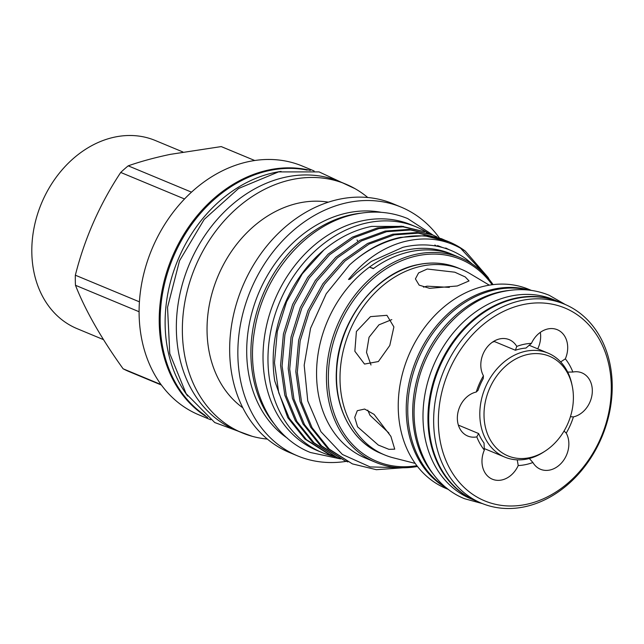 <?xml version="1.0" encoding="UTF-8"?>
<svg xmlns="http://www.w3.org/2000/svg" width="644" height="644" viewBox="0 0 644 644"><rect width="100%" height="100%" fill="white"/><g stroke="black" fill="none" stroke-linecap="round" stroke-linejoin="round"><path stroke-width="0.97" d="M476.206 501.016A107.822 85.676 -67.4 0 1 475.827 500.855L470.877 498.802A107.822 85.676 -67.4 0 1 422.995 417.706A107.822 85.676 -67.4 0 1 553.663 299.669L558.614 301.73A107.822 85.676 -67.4 0 1 558.992 301.891M475.827 500.855A107.822 85.676 -67.4 0 1 427.946 419.767A107.822 85.676 -67.4 0 1 558.614 301.73M508.985 290.476A107.822 85.676 112.6 0 0 500.726 291.748A107.822 85.676 112.6 0 0 421.047 366.718A107.822 85.676 112.6 0 0 432.857 473.614M528.297 290.025A107.822 85.676 112.6 0 0 495.775 289.687A107.822 85.676 112.6 0 0 411.637 378.978A107.822 85.676 112.6 0 0 446.147 487.621M281.074 171.401A134.483 106.856 112.6 0 0 165.13 324.254A134.483 106.856 112.6 0 0 187.694 396.02M307.188 170.105A134.483 106.856 112.6 0 0 160.179 322.201A134.483 106.856 112.6 0 0 205.195 415.452M423.494 287.144L427.012 286.169L449.359 287.369M415.195 463.406L393.307 457.82A100.424 79.792 -67.4 0 1 384.613 454.922A100.424 79.792 -67.4 0 1 342.27 355.271A100.424 79.792 -67.4 0 1 421.989 266.061A100.424 79.792 -67.4 0 1 461.716 269.466A100.424 79.792 -67.4 0 1 469.895 273.579L489.303 285.163M457.288 285.976L469.049 280.937L465.218 276.928L454.793 272.195L427.238 269.023L418.576 272.919L415.412 278.892L419.155 285.131L429.58 288.327L457.288 285.976M447.298 488.538A107.822 85.676 -67.4 0 1 409.665 380.218A107.822 85.676 -67.4 0 1 494.254 289.051A107.822 85.676 -67.4 0 1 529.754 290.186M531.364 290.404L528.909 289.381A107.822 85.676 112.6 0 0 486.26 285.727A107.822 85.676 112.6 0 0 400.665 381.514A107.822 85.676 112.6 0 0 446.123 488.506L448.578 489.529M521.672 300.45A107.822 85.676 -67.4 0 1 564.321 304.105A107.822 85.676 -67.4 0 1 609.788 411.105A107.822 85.676 -67.4 0 1 524.192 506.884A107.822 85.676 -67.4 0 1 481.543 503.23A107.822 85.676 -67.4 0 1 436.077 396.229A107.822 85.676 -67.4 0 1 521.672 300.45M481.543 503.23L476.592 501.177A107.822 85.676 -67.4 0 1 431.126 394.176A107.822 85.676 -67.4 0 1 516.721 298.397A107.822 85.676 -67.4 0 1 559.37 302.044L564.321 304.105M570.415 416.716L573.41 416.893A23.434 18.62 112.6 0 0 591.82 395.996A23.434 18.62 112.6 0 0 581.91 372.868A23.434 18.62 112.6 0 0 572.854 372.039L567.694 372.095M476.262 392.027A62.862 49.95 -67.4 0 1 483.435 375.79L483.241 378.592A56.616 44.983 112.6 0 0 478.089 390.256L476.262 392.027A23.434 18.62 112.6 0 0 457.852 412.917A23.434 18.62 112.6 0 0 467.753 436.044A23.434 18.62 112.6 0 0 476.81 436.882L478.621 433.533L458.375 425.112M478.621 433.533A56.616 44.983 112.6 0 0 484.03 443.008L484.336 450.076A23.434 18.62 112.6 0 0 492.386 479.216A23.434 18.62 112.6 0 0 501.652 480.005A23.434 18.62 112.6 0 0 518.219 465.548L517.229 459.84M529.32 458.496L532.91 462.513A23.434 18.62 112.6 0 0 540.469 469.267A23.434 18.62 112.6 0 0 549.743 470.056A23.434 18.62 112.6 0 0 566.237 433.13L564.047 431.021M526.059 504.421A104.433 82.979 112.6 0 0 611.301 386.569A104.433 82.979 112.6 0 0 523.612 304.491A104.433 82.979 112.6 0 0 438.371 422.351A104.433 82.979 112.6 0 0 526.059 504.421M532.91 462.513A62.862 49.95 -67.4 0 1 525.568 464.63A62.862 49.95 -67.4 0 1 518.219 465.548M335.218 456.741A122.255 97.147 -67.4 0 1 322.274 452.651L317.323 450.591A122.255 97.147 -67.4 0 1 263.026 358.652A122.255 97.147 -67.4 0 1 411.186 224.812L416.137 226.865A122.255 97.147 -67.4 0 1 428.316 233.249M322.274 452.651A122.255 97.147 -67.4 0 1 267.976 360.704A122.255 97.147 -67.4 0 1 416.137 226.865M492.129 284.737A109.351 86.892 112.6 0 0 417.618 255.74A109.351 86.892 112.6 0 0 328.351 377.255A109.351 86.892 112.6 0 0 416.893 465.709M417.481 466.465A110.712 87.97 -67.4 0 1 375.637 462.336A110.712 87.97 -67.4 0 1 328.955 352.469A110.712 87.97 -67.4 0 1 416.845 254.122A110.712 87.97 -67.4 0 1 460.637 257.874A110.712 87.97 -67.4 0 1 493.071 284.624M254.742 160.509L222.655 147.17A121.579 96.608 112.6 0 0 221.23 146.59L170.266 154.367C154.52 157.691 140.505 161.515 128.212 165.838A121.579 96.608 112.6 0 0 120.718 172.447C99.796 204.108 84.67 238.361 75.348 275.205A121.579 96.608 112.6 0 0 75.469 285.284C85.419 310.561 101.301 338.398 123.117 368.795A121.579 96.608 112.6 0 0 129.307 371.693L161.403 385.04M182.872 151.96L155.276 140.489A101.881 80.951 112.6 0 0 114.978 137.043A101.881 80.951 112.6 0 0 34.108 227.541A101.881 80.951 112.6 0 0 77.063 328.641L103.499 339.638M314.127 170.958L302.374 166.072A134.725 107.049 112.6 0 0 249.083 161.515A134.725 107.049 112.6 0 0 142.139 281.187A134.725 107.049 112.6 0 0 198.94 414.873L210.693 419.759M310.352 170.435A134.725 107.049 112.6 0 0 269.192 169.879A134.725 107.049 112.6 0 0 163.987 281.774A134.725 107.049 112.6 0 0 207.658 417.465M367.78 197.507A134.725 107.049 112.6 0 0 345.635 184.063L339.621 181.56A134.725 107.049 112.6 0 0 286.33 177.003A134.725 107.049 112.6 0 0 179.386 296.675A134.725 107.049 112.6 0 0 236.195 430.361L242.2 432.865A134.725 107.049 112.6 0 0 267.357 439.079M345.635 184.063A134.725 107.049 112.6 0 0 292.344 179.499A134.725 107.049 112.6 0 0 185.4 299.17A134.725 107.049 112.6 0 0 242.2 432.865M328.343 202.168A113.296 90.023 112.6 0 0 299.532 202.892A113.296 90.023 112.6 0 0 211.989 293.439A113.296 90.023 112.6 0 0 242.844 407.837M439.24 237.765A134.725 107.049 112.6 0 0 401.123 207.127L392.937 203.721A134.725 107.049 112.6 0 0 339.646 199.165A134.725 107.049 112.6 0 0 232.701 318.836A134.725 107.049 112.6 0 0 289.502 452.523L297.689 455.928A134.725 107.049 112.6 0 0 346.319 461.346M401.123 207.127A134.725 107.049 112.6 0 0 347.832 202.562A134.725 107.049 112.6 0 0 240.888 322.242A134.725 107.049 112.6 0 0 297.689 455.928M381.401 212.343A124.026 98.548 112.6 0 0 347.953 212.81A124.026 98.548 112.6 0 0 251.804 313.081A124.026 98.548 112.6 0 0 287.482 438.274M361.018 213.156A124.026 98.548 112.6 0 0 352.139 214.549A124.026 98.548 112.6 0 0 260.619 300.426A124.026 98.548 112.6 0 0 273.684 423.253M403.49 226.39L371.717 226.39C354.78 229.731 338.833 237.588 323.868 249.969A121.072 96.198 112.6 0 0 274.771 381.007L287.739 417.602L304.926 439.039L328.046 453.762L332.626 455.598M460.637 257.874L450.736 253.76A110.712 87.97 112.6 0 0 444.626 251.538A110.712 87.97 112.6 0 0 406.944 250.009A110.712 87.97 112.6 0 0 369.487 267.091A110.712 87.97 112.6 0 0 316.582 371.024A110.712 87.97 112.6 0 0 365.736 458.214L375.637 462.336M472.414 264.145L466.473 259.21C448.61 246.258 428.244 242.104 405.374 246.741L402.798 247.336L371.355 261.424L356.881 272.654L350.07 279.134L348.517 279.472C364.254 260.216 382.439 247.698 403.064 241.935C425.966 235.962 446.711 239.013 465.29 251.096A121.072 96.198 112.6 0 0 448.908 241.782A121.072 96.198 112.6 0 0 401.011 237.676A121.072 96.198 112.6 0 0 349.587 264.917L326.234 293.745L310.569 328.271L304.185 365.204L307.752 400.866L320.897 431.665L342.407 454.471L370.147 466.924L401.268 467.737M444.119 251.933A101.881 80.951 112.6 0 0 444.626 251.538L448.433 253.124A110.712 87.97 112.6 0 0 410.751 251.587A110.712 87.97 112.6 0 0 373.295 268.669L369.487 267.091A101.881 80.951 112.6 0 0 373.617 268.443M323.868 249.969L302.278 273.837L286.564 301.803L277.306 331.418L274.473 362.797L278.715 392.711L289.245 418.23L306.431 439.659L329.543 454.39M337.166 457.554L312.541 442.203L295.363 420.765L284.825 395.247L280.583 365.333L283.416 333.962L292.674 304.346L307.695 277.363L328.215 254.066L352.357 237.121L377.513 227.904L401.462 226.205L424.799 231.76L402.967 226.833L379.01 228.531L353.862 237.749L329.72 254.694L309.192 277.991L294.179 304.974L284.922 334.582L282.088 365.961L286.33 395.875L296.86 421.393L314.047 442.831L337.166 457.554L340.241 458.761M344.782 460.718L320.157 445.366L302.978 423.937L292.44 398.419L288.198 368.505L291.032 337.126L300.289 307.51L315.31 280.526L335.83 257.238L359.972 240.293L385.128 231.075L409.077 229.377L432.414 234.923L410.582 229.997L386.633 231.695L361.477 240.912L337.335 257.858L316.816 281.154L301.795 308.138L292.537 337.754L289.703 369.125L293.946 399.038L304.475 424.557L321.662 445.994L344.782 460.718L347.865 461.925M352.397 463.889L327.78 448.538L310.593 427.101L300.056 401.582L295.821 371.668L298.647 340.29L307.904 310.682L322.926 283.698L343.445 260.401L367.587 243.456L392.743 234.239L416.692 232.54L441.534 238.715L418.198 233.168L394.249 234.867L369.093 244.076L344.951 261.029L324.431 284.318L309.41 311.302L300.152 340.918L297.319 372.296L301.561 402.21L312.09 427.729L329.277 449.158L352.397 463.889L376.362 469.701L403.096 467.761M429.331 233.724L426.304 232.379M436.946 236.887L433.919 235.551M444.561 240.051L441.534 238.715M349.587 264.917C365.728 250.283 382.649 241.114 400.359 237.403L424.307 235.704L448.908 241.782M460.492 248.141L485.922 275.664M489.142 279.375L488.112 277.483L465.29 251.096M370.992 365.003L366.517 352.389L369.044 337.271L378.962 324.826L391.802 319.617M356.406 331.475L354.852 351.262L364.52 364.069L378.374 361.542L389.781 345.49L393.895 326.927L386.915 315.31L370.469 316.639L356.406 331.475M388.944 433.082L369.994 415.291L367.756 410.123M357.565 426.819L378.294 445.052L388.912 449.335L394.732 449.166L390.892 436.358L374.092 414.39L364.633 409.053L357.291 410.703L354.723 417.401L357.565 426.819M494.399 341.521A56.31 44.742 112.6 0 0 492.29 342.27M572.194 385.861L571.808 384.041A56.31 44.742 112.6 0 0 548.044 353.129A56.31 44.742 112.6 0 0 525.778 351.222A56.31 44.742 112.6 0 0 481.076 401.236A56.31 44.742 112.6 0 0 504.816 457.119A56.31 44.742 112.6 0 0 527.09 459.019A56.31 44.742 112.6 0 0 543.488 452.16L545.049 451.146A53.967 42.882 -67.4 0 1 529.336 457.731A53.967 42.882 -67.4 0 1 484.014 415.316A53.967 42.882 -67.4 0 1 528.072 354.401A53.967 42.882 -67.4 0 1 572.194 385.861A53.967 42.882 -67.4 0 1 545.049 451.146M493.819 341.28L515.393 350.247L516.762 346.408A62.862 49.95 -67.4 0 1 531.453 343.365L525.955 348.066A56.616 44.983 112.6 0 0 515.393 350.247M123.117 368.795L161.056 384.565M139.096 311.736L75.469 285.284M75.348 275.205L139.418 301.835M254.71 160.509L221.23 146.59M184.522 198.972L120.718 172.447M128.212 165.838L191.493 192.145M484.336 450.076A62.862 49.95 -67.4 0 1 476.81 436.882M573.41 416.893A62.862 49.95 -67.4 0 1 566.237 433.13M560.666 361.92L565.335 358.845A62.862 49.95 -67.4 0 1 572.854 372.039M516.762 346.408A23.434 18.62 112.6 0 0 509.203 339.654A23.434 18.62 112.6 0 0 486.18 348.42A23.434 18.62 112.6 0 0 483.435 375.79M537.732 348.839A23.434 18.62 112.6 0 0 540.332 332.352M565.335 358.845A23.434 18.62 112.6 0 0 557.285 329.704A23.434 18.62 112.6 0 0 531.453 343.365M458.206 268.009A100.424 79.792 112.6 0 0 418.487 264.603A100.424 79.792 112.6 0 0 338.768 353.814A100.424 79.792 112.6 0 0 381.111 453.465C352.179 441.929 333.914 407.628 336.458 369.906C338.317 321.01 376.144 272.203 418.23 264.579C432.333 261.722 445.656 262.865 458.206 268.009L461.716 269.466M445.729 248.004L448.755 249.518M437.992 245.775L439.458 246.724M482.549 503.64L464.646 498.746C427.801 484.159 407.483 437.88 416 391.785C423.567 343.413 461.619 299.388 503.954 291.362C519.821 288.134 534.914 289.446 549.227 295.29L565.327 304.532M340.604 458.922L310.416 452.499C268.258 435.827 244.921 382.737 254.702 329.688C263.412 273.99 307.269 223.267 355.858 214.082C374.035 210.387 391.302 211.884 407.668 218.566L433.404 235.334M355.037 188.668L319.078 171.9L278.514 171.9L238.546 188.507L204.18 219.427L179.523 260.74L167.537 307.341L169.766 353.532L186.092 393.629L214.742 422.545L252.102 436.278M357.549 240.961L357.074 239.946M484.191 448.538L504.816 457.119M529.078 345.24L548.044 353.129M437.526 245.581L442.388 247.457M437.662 245.614L440.15 246.885M434.845 245.018L436.704 246.153M384.613 454.922L381.111 453.465"/></g></svg>
